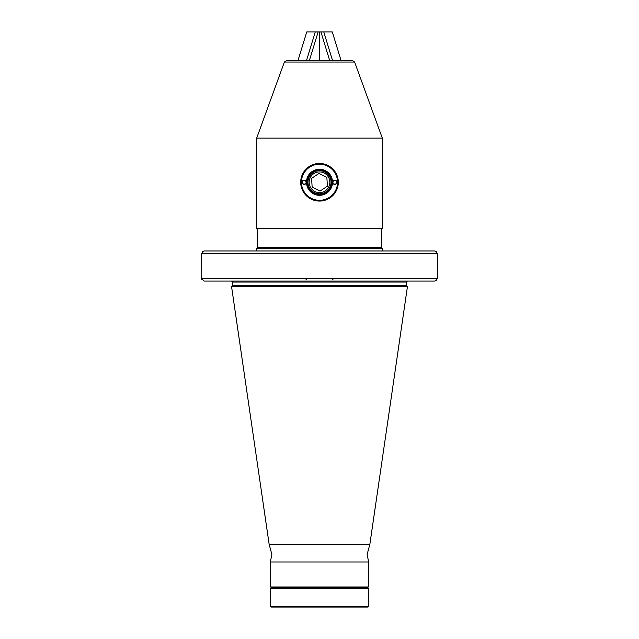 <?xml version="1.0" encoding="UTF-8"?>
<svg xmlns="http://www.w3.org/2000/svg" width="639" height="639" viewBox="0 0 639 639"><rect width="100%" height="100%" fill="white"/><g stroke="black" fill="none" stroke-linecap="round" stroke-linejoin="round"><path stroke-width="0.96" d="M369.853 544.316L367.145 554.388L368.639 561.985L270.361 561.985L271.855 554.388L269.147 544.316L231.558 286.576L407.442 286.576L369.853 544.316L269.147 544.316M230.983 250.967L256.806 250.967L256.806 248.459L382.194 248.459L382.194 250.967L319.5 250.967L434.824 250.967L437.419 253.475L201.581 253.475L201.78 279.523M435.806 280.872L437.419 278.556L437.419 253.475M368.639 561.985L368.639 586.985L270.361 586.985L270.361 561.985M436.637 251.686L434.824 250.967L408.017 250.967M225.966 250.967L204.176 250.967L202.363 251.678M319.5 281.064L231.606 281.064L232.612 282.063L232.612 285.577L231.606 286.576M434.824 281.064L204.176 281.064L201.581 278.556L437.419 278.556L434.824 281.064L408.017 281.064M225.966 281.064L204.176 281.064M201.581 253.475L204.176 250.967L319.5 250.967M319.5 60.393L286.735 60.393L352.265 60.393L354.621 62.039L284.379 62.039L256.686 138.128L256.686 228.403L382.314 228.403L382.314 138.128L256.686 138.128M257.19 228.403L257.19 247.205L381.81 247.205L380.556 248.459M307.99 182.994A11.534 11.534 0 0 0 320.235 193.769A11.534 11.534 0 0 0 331.01 181.524A11.534 11.534 0 0 0 318.765 170.749A11.534 11.534 0 0 0 307.99 182.994M331.761 181.476A12.285 12.285 0 0 1 320.283 194.52A12.285 12.285 0 0 1 307.239 183.042A12.285 12.285 0 0 1 318.717 169.998A12.285 12.285 0 0 1 331.761 181.476M318.941 173.449L326.849 177.37L327.136 181.772L327.416 186.181L320.059 191.077L312.151 187.155L311.584 178.345L318.941 173.449L326.849 177.37L327.416 186.181L320.059 191.077L312.151 187.155L311.584 178.345L318.941 173.449M329.82 181.604A10.336 10.336 0 0 0 318.845 171.947A10.336 10.336 0 0 0 309.18 182.922A10.336 10.336 0 0 0 320.155 192.579A10.336 10.336 0 0 0 329.82 181.604M304.204 184.391A2.133 2.133 0 0 1 302.071 182.259A2.133 2.133 0 0 1 304.204 180.126A2.133 2.133 0 0 1 306.337 182.259A2.133 2.133 0 0 1 304.204 184.391M304.204 180.382A1.877 1.877 0 0 0 302.319 182.259A1.877 1.877 0 0 0 304.204 184.144A1.877 1.877 0 0 0 306.081 182.259A1.877 1.877 0 0 0 304.204 180.382M334.796 184.391A2.133 2.133 0 0 1 332.663 182.259A2.133 2.133 0 0 1 334.796 180.126A2.133 2.133 0 0 1 336.929 182.259A2.133 2.133 0 0 1 334.796 184.391M334.796 180.382A1.877 1.877 0 0 0 332.919 182.259A1.877 1.877 0 0 0 334.796 184.144A1.877 1.877 0 0 0 336.681 182.259A1.877 1.877 0 0 0 334.796 180.382M319.5 195.302A13.036 13.036 0 0 1 306.464 182.259A13.036 13.036 0 0 1 319.5 169.223A13.036 13.036 0 0 1 332.536 182.259A13.036 13.036 0 0 1 319.5 195.302M319.5 194.552A12.285 12.285 0 0 1 307.215 182.259A12.285 12.285 0 0 1 319.5 169.974A12.285 12.285 0 0 1 331.785 182.259A12.285 12.285 0 0 1 319.5 194.552M319.5 163.456A18.811 18.811 0 0 1 338.311 182.259A18.811 18.811 0 0 1 319.5 201.069A18.811 18.811 0 0 1 300.689 182.259A18.811 18.811 0 0 1 319.5 163.456M319.5 164.207A18.052 18.052 0 0 1 337.552 182.259A18.052 18.052 0 0 1 319.5 200.319A18.052 18.052 0 0 1 301.448 182.259A18.052 18.052 0 0 1 319.5 164.207M329.644 60.393L320.922 31.95L319.452 31.95L319.452 60.393M319.452 31.95L306.744 31.95L298.022 60.393M319.252 31.95L319.252 60.393M306.544 60.393L315.267 31.95M309.412 60.393L318.134 31.95M341.026 60.393L332.304 31.95L323.781 31.95L332.504 60.393M319.804 60.393L319.804 31.95M323.781 31.95L320.922 31.95M368.399 588.239L367.649 587.489L271.351 587.489L270.601 588.239L270.601 606.299L368.399 606.299L368.399 588.239L270.601 588.239M368.399 606.299L367.649 607.05L271.351 607.05L270.601 606.299M407.394 281.064L406.388 282.063L232.612 282.063M406.388 282.063L406.388 285.577L232.612 285.577M306.584 279.81L305.33 278.556M406.388 285.577L407.394 286.576M273.74 586.985L273.74 587.489M365.26 586.985L365.26 587.489M332.416 279.81L333.67 278.556M354.621 62.039L382.314 138.128M381.81 228.403L381.81 247.205M284.379 62.039L286.735 60.393M258.444 248.459L257.19 247.205"/></g></svg>
